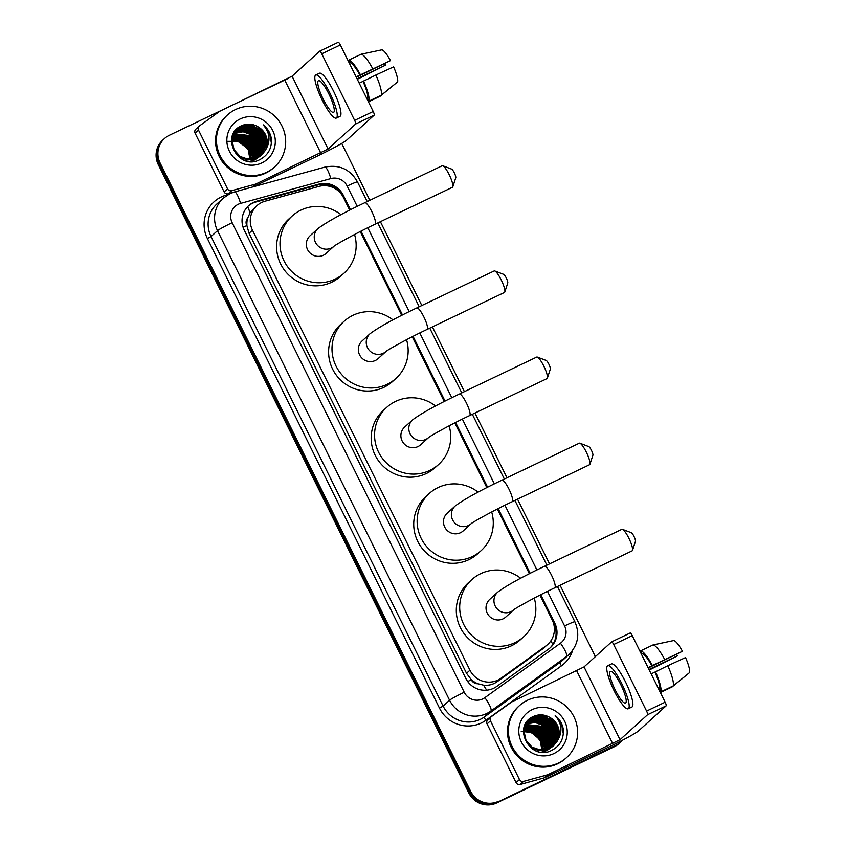 <?xml version="1.0" encoding="UTF-8"?>
<svg xmlns="http://www.w3.org/2000/svg" width="846" height="846" viewBox="0 0 846 846"><rect width="100%" height="100%" fill="white"/><g stroke="black" fill="none" stroke-linecap="round" stroke-linejoin="round"><path stroke-width="1.27" d="M349.694 210.168L343.487 197.615A21.044 20.537 47.8 0 0 318.984 186.395L265.094 201.211A21.044 20.537 47.8 0 0 252.468 230.175L469.942 670.201A21.044 20.537 47.8 0 0 500.895 678.323L546.03 645.805A21.044 20.537 47.8 0 0 552.205 619.928L539.96 595.14M477.916 683.758A21.044 20.537 -132.2 0 1 471.116 679.454L471.285 679.782A7.011 6.842 47.8 0 0 477.916 683.758L483.478 685.154C488.48 685.746 493.059 684.583 497.215 681.675L542.349 649.146L547.785 644.388M256.888 205.715L250.046 212.854L247.719 217.993A7.011 6.842 47.8 0 0 246.799 225.575A21.044 1.29 153.7 0 0 243.109 227.363M246.799 225.575L246.958 225.903A21.044 20.537 -132.2 0 1 247.719 217.993M246.958 225.903L249.052 233.263L466.527 673.289L471.116 679.454M529.395 573.757L497.395 509.017M486.82 487.624L454.831 422.884M444.256 401.501L412.256 336.761M401.691 315.378L360.259 231.55M622.603 740.165A21.044 20.537 -132.2 0 1 616.121 745.083L497.628 802.114A21.044 20.537 -132.2 0 1 469.752 792.163L159.185 163.796A21.044 20.537 -132.2 0 1 163.616 139.336A21.044 20.537 -132.2 0 0 159.185 163.796L469.752 792.163A21.044 20.537 -132.2 0 0 497.628 802.114L615.222 745.908L496.718 802.939A21.044 20.537 -132.2 0 1 468.843 792.988L158.287 164.61A21.044 20.537 -132.2 0 1 162.707 140.15L164.515 138.511A21.044 20.537 -132.2 0 1 169.359 135.265L286.953 79.048A21.044 20.537 -132.2 0 1 287.915 78.625M620.964 741.836L620.055 742.661A21.044 20.537 -132.2 0 1 615.222 745.908A21.044 20.537 -132.2 0 0 620.055 742.661L619.145 743.486A21.044 20.537 -132.2 0 1 614.312 746.732L496.718 802.939M350.477 209.766L343.349 195.341A21.044 20.537 47.8 0 0 318.836 184.132L256.867 201.158A21.044 20.537 47.8 0 0 244.24 230.123L465.755 678.323A21.044 20.537 47.8 0 0 496.708 686.455L548.62 649.051A21.044 20.537 47.8 0 0 554.796 623.174L540.742 594.738M248.216 206.086A21.044 20.537 -132.2 0 1 255.957 201.983L317.927 184.946A21.044 20.537 -132.2 0 1 341.086 193.808M498.527 801.299A21.044 20.537 -132.2 0 1 470.651 791.338L160.095 162.971A21.044 20.537 -132.2 0 1 164.515 138.511M341.71 143.408L369.829 200.312M380.404 221.694L421.826 305.522M432.401 326.905L464.401 391.645M474.966 413.028L506.966 477.768M517.53 499.161L549.53 563.901M560.094 585.284L595.362 656.633M530.178 573.355L498.178 508.615M487.603 487.233L455.613 422.492M445.038 401.11L413.049 336.359M402.474 314.976L361.041 231.159M553.517 623.259L553.887 623.999A21.044 20.537 -132.2 0 1 549.911 648.036M232.216 192.687L228.219 193.787A3.511 3.426 -132.2 0 1 224.137 191.915L227.532 188.838L198.524 130.136L195.13 133.224A3.511 3.426 -132.2 0 1 195.87 129.152L199.265 126.065A3.511 3.426 47.8 0 0 198.524 130.136M224.137 191.915L195.13 133.224M252.965 186.871L317.366 156.087A28.066 1.713 153.7 0 0 346.659 140.14L374.196 115.141L355.627 124.024L328.089 149.012L256.052 183.931L252.753 186.934M319.725 51.162L338.21 42.321A3.511 0.73 64.5 0 1 338.241 42.3A3.511 0.73 64.5 0 1 340.325 44.954L321.755 53.827A3.511 0.73 -115.5 0 0 319.682 51.172A3.511 0.73 -115.5 0 0 319.64 51.204L292.103 76.193L220.066 111.112A3.511 3.426 47.8 0 0 219.548 111.418L199.561 125.821A3.511 3.426 47.8 0 0 199.265 126.065M355.627 124.024A3.511 0.73 -115.5 0 0 354.643 120.365L373.213 111.492L340.325 44.954M373.213 111.492A3.511 0.73 64.5 0 1 374.196 115.141M354.643 120.365L321.755 53.827M227.532 188.838A3.511 3.426 47.8 0 0 231.624 190.699L255.492 184.142A3.511 3.426 47.8 0 0 256.052 183.931M328.872 93.969A17.533 3.67 -115.5 0 0 318.466 80.719A17.533 3.67 -115.5 0 0 323.204 99.119A17.533 3.67 -115.5 0 0 333.599 112.37A17.533 3.67 -115.5 0 0 328.872 93.969M356.293 77.261L390.503 60.605L356.113 76.891M384.771 63.651A14.033 2.94 -115.5 0 0 385.416 65.216L357.044 78.784M381.282 95.207A23.149 4.843 -115.5 0 0 375.846 75.03L393.602 66.887A18.242 3.818 -115.5 0 1 397.641 81.872L381.282 95.207L368.909 101.118L367.65 98.58L366.984 98.897M367.65 98.58A20.346 4.262 -115.5 0 0 363.008 81.364L375.846 75.03M359.212 83.172L363.008 81.364M336.317 118.059L340.039 116.293A23.857 4.991 -115.5 0 0 333.599 91.273A23.857 4.991 -115.5 0 0 319.46 73.253L315.748 75.019A23.857 4.991 -115.5 0 0 322.178 100.04A23.857 4.991 -115.5 0 0 336.317 118.059A23.857 4.991 -115.5 0 0 329.887 93.049A23.857 4.991 -115.5 0 0 315.748 75.019M368.909 101.118A23.149 4.843 -115.5 0 0 363.463 80.941M357.308 79.302L385.416 65.216M348.859 60.563L348.203 60.88M368.433 101.827L380.15 96.233L396.478 82.823M359.899 75.083A20.346 4.262 -115.5 0 0 349.927 62.71L348.668 60.172L361.041 54.25L381.81 49.84A18.242 3.818 -115.5 0 1 390.503 60.605M349.261 63.027L349.927 62.71M360.364 74.67A23.149 4.843 -115.5 0 0 348.668 60.172M372.737 68.748A23.149 4.843 -115.5 0 0 361.041 54.25M266.585 172.298A35.077 34.231 -132.2 0 1 222.635 160.01A35.077 34.231 -132.2 0 1 227.5 114.94A35.077 34.231 -132.2 0 1 235.558 109.525A35.077 34.231 -132.2 0 1 279.508 121.824A35.077 34.231 -132.2 0 1 274.643 166.884A35.077 34.231 -132.2 0 1 266.585 172.298M274.643 166.884L273.744 167.709A35.077 34.231 -132.2 0 1 265.676 173.123A35.077 34.231 -132.2 0 1 221.737 160.825A35.077 34.231 -132.2 0 1 226.591 115.765L227.5 114.94M271.365 138.691C270.424 133.065 267.717 128.455 263.254 124.87C270.244 133.129 270.836 141.779 265.031 150.81A17.533 17.121 -132.2 0 0 258.284 126.953C252.996 123.77 247.561 123.294 241.988 125.536C219.167 134.599 237.906 171.104 259.458 159.82C268.023 155.442 271.989 148.399 271.365 138.691M240.211 118.948A24.555 23.963 -132.2 0 1 272.74 130.559A24.555 23.963 -132.2 0 1 261.932 162.887A24.555 23.963 -132.2 0 1 229.414 151.265A24.555 23.963 -132.2 0 1 240.211 118.948M241.723 158.985L256.454 158.762L260.959 155.622L265.887 144.592L264.174 135.677L258.316 128.729L249.908 125.61L241.226 127.122L237.388 129.65M261.097 155.484L266.162 144.338L264.46 135.413L258.601 128.476L250.194 125.356L241.512 126.858L237.525 129.523L232.174 140.944L234.078 149.689L240.127 156.468L248.724 159.418L257.586 157.737L261.668 154.977L265.031 150.81M260.335 156.076L264.745 145.628L263.043 136.703L257.184 129.755L248.777 126.636L240.095 128.148L236.394 130.548L232.047 137.01M260.494 155.96L265.031 145.364L263.318 136.439L257.47 129.501L249.062 126.382L240.38 127.894L236.975 130.051M259.711 156.521L263.614 146.654L261.911 137.729L256.052 130.792L247.645 127.661L238.963 129.174L236.32 130.749M259.87 156.415L263.899 146.4L262.186 137.475L256.338 130.527L247.92 127.408L239.249 128.92L236.446 130.601M259.056 156.933L262.482 147.68L260.769 138.755L254.921 131.817L246.503 128.698L237.832 130.199L235.812 131.331M259.214 156.838L262.768 147.426L261.054 138.501L255.196 131.564L246.789 128.433L238.107 129.946L235.939 131.183M258.379 157.324L261.351 148.706L259.637 139.791L253.779 132.843L245.372 129.724L235.347 131.955M258.548 157.229L261.636 148.452L259.923 139.527L254.064 132.589L245.657 129.47L235.463 131.796M257.67 157.694L260.219 149.742L258.506 140.817L252.647 133.869L244.24 130.749L234.892 132.589M257.85 157.599L260.505 149.478L258.791 140.563L252.933 133.615L244.526 130.496L235.008 132.431M256.951 158.022L259.088 150.768L257.374 141.842L251.516 134.905L243.14 131.786L234.469 133.266M257.131 157.948L259.362 150.514L257.66 141.589L251.801 134.641L243.394 131.521L234.575 133.097M256.19 158.329L257.956 151.794L256.243 142.868L250.384 135.931L234.078 133.975M233.887 134.049L233.337 134.292M256.38 158.255L258.231 151.54L256.528 142.614L250.67 135.677L234.173 133.795M233.993 133.869L233.443 134.123M255.407 158.604L256.814 152.819L255.111 143.905L249.253 136.957L233.718 134.704M233.517 134.778L232.946 135M255.608 158.54L257.099 152.566L255.386 143.64L249.538 136.703L233.803 134.514M233.612 134.588L233.041 134.821M254.593 158.847L255.682 153.856L253.969 144.93L248.121 137.983L233.38 135.476M233.179 135.54L232.576 135.73M254.805 158.794L255.968 153.591L254.255 144.677L248.396 137.729L233.464 135.275M233.263 135.339L232.671 135.55M253.747 159.059L254.551 154.881L252.838 145.956L246.979 139.019L233.073 136.28M232.862 136.333L232.248 136.502M253.969 159.006L254.836 154.628L253.123 145.702L247.265 138.755L233.147 136.079M232.936 136.132L232.322 136.312M252.869 159.228L253.419 155.907L251.706 146.982L245.848 140.045L232.809 137.126M232.587 137.168L231.973 137.306M253.091 159.185L253.705 155.653L251.992 146.728L246.133 139.791L232.872 136.915M232.661 136.957L232.026 137.105M251.949 159.355L252.288 156.933L250.575 148.018L244.716 141.071L232.587 138.014M232.354 138.046L231.783 138.131M252.182 159.323L252.573 156.679L250.86 147.754L245.002 140.817L232.639 137.782M232.407 137.824L231.825 137.919M250.987 159.429L249.443 149.044L243.585 142.096L232.396 138.945M232.153 138.966L231.624 139.019M251.23 159.418L249.729 148.79L243.87 141.842L232.439 138.712M232.195 138.733L231.667 138.797M249.982 159.46L248.312 150.07L242.453 143.133L232.259 139.928M250.236 159.46L248.587 149.816L242.739 142.868L232.29 139.685M237.525 129.523L231.889 141.197L233.792 149.954L239.841 156.721L248.438 159.672L257.311 157.991L261.668 154.977M236.394 130.548L232.534 135.508M244.631 160.296L256.169 159.016M235.696 131.204L233.485 133.382M235.262 131.574L233.348 133.647M249.665 161.417L255.323 159.788M235.029 131.891L233.676 133.034M235.177 132.05L234.173 132.663M234.289 133.351L233.76 133.626M234.395 133.182L233.866 133.457M226.707 141.335L238.191 141.345L247.455 148.484M249.856 153.38L250.765 159.439M261.53 155.114L267.019 143.566L265.306 134.641L258.284 126.953M250.797 132.325L243.722 129.65M242.527 129.459L240.19 129.301M251.928 131.299L244.864 128.624M243.659 128.433L241.332 128.275M240.814 128.275L239.756 128.306M253.07 130.273L245.996 127.587M244.79 127.408L242.464 127.238M241.945 127.238L240.888 127.281M240.645 127.302L238.435 127.587M254.202 129.248L247.127 126.562M245.922 126.371L243.595 126.213M243.077 126.213L240.137 126.466M255.333 128.211L248.259 125.536M247.064 125.345L242.643 125.261M249.052 145.417L246.07 142.128M250.183 144.38L247.201 141.102M251.325 143.355L248.343 140.066M252.457 142.329L249.475 139.04M253.589 141.303L250.606 138.014M255.852 139.241L252.869 135.952M256.983 138.215L254.001 134.926M258.115 137.189L255.143 133.901M249.877 130.411L244.082 128.634M243.014 128.507L240.92 128.402M259.257 136.153L256.275 132.875M251.008 129.375L245.213 127.609M244.156 127.471L242.051 127.365M241.586 127.376L240.624 127.418M240.401 127.439L238.255 127.725M260.388 135.127L257.406 131.839M252.14 128.349L246.345 126.583M245.287 126.445L243.183 126.34M242.717 126.35L239.894 126.604M261.52 134.102L258.538 130.813M253.271 127.323L247.476 125.557M246.419 125.42L242.263 125.42M262.651 133.076L259.669 129.787M254.403 126.297L246.387 124.309M271.397 143.291L269.599 133.129L263.254 124.87M442.765 165.753L451.627 169.115A4.907 1.026 64.5 0 1 454.291 172.817A4.907 1.026 64.5 0 1 455.761 177.776L452.811 186.776A11.929 2.496 -115.5 0 0 449.237 174.752A11.929 2.496 -115.5 0 0 442.765 165.753A11.929 2.496 -115.5 0 0 442.162 165.742L364.795 202.712A11.929 2.496 64.5 0 1 371.87 211.733A11.929 2.496 64.5 0 1 375.085 224.232L452.451 187.262A11.929 2.496 -115.5 0 0 452.811 186.776M317.99 228.568L310.059 235.77A11.929 11.643 47.8 0 0 323.352 255.27A11.929 11.643 47.8 0 0 326.091 253.43L333.959 246.292A11.929 11.643 47.8 0 1 315.484 242.432A11.929 11.643 47.8 0 1 317.99 228.568C326.588 222.096 342.186 213.478 364.795 202.712M354.548 234.501A38.588 37.658 -132.2 0 1 344.005 273.173A38.588 37.658 -132.2 0 1 335.143 279.127A38.588 37.658 -132.2 0 1 286.794 265.602A38.588 37.658 -132.2 0 1 292.145 216.026A38.588 37.658 -132.2 0 1 301.017 210.072A38.588 37.658 -132.2 0 1 340.991 214.683M344.005 273.173L340.61 276.251A38.588 37.658 -132.2 0 1 331.738 282.204A38.588 37.658 -132.2 0 1 283.399 268.69A38.588 37.658 -132.2 0 1 288.74 219.114L292.145 216.026M494.762 270.963L503.624 274.326A4.907 1.026 64.5 0 1 506.289 278.027A4.907 1.026 64.5 0 1 507.759 282.976L504.808 291.986A11.929 2.496 -115.5 0 0 501.234 279.963A11.929 2.496 -115.5 0 0 494.762 270.963A11.929 2.496 -115.5 0 0 494.159 270.942L416.792 307.923A11.929 2.496 64.5 0 1 423.867 316.933A11.929 2.496 64.5 0 1 427.082 329.443L504.449 292.462A11.929 2.496 -115.5 0 0 504.808 291.986M386.019 351.439L385.924 351.524A11.929 11.643 47.8 0 1 367.481 347.632A11.929 11.643 47.8 0 1 369.988 333.779L362.056 340.98A11.929 11.643 47.8 0 0 375.349 360.481A11.929 11.643 47.8 0 0 378.088 358.641L385.956 351.502C385.755 350.974 408.174 338.252 427.082 329.443M406.545 339.711A38.588 37.658 -132.2 0 1 396.002 378.374A38.588 37.658 -132.2 0 1 387.14 384.338A38.588 37.658 -132.2 0 1 338.791 370.812A38.588 37.658 -132.2 0 1 344.142 321.237A38.588 37.658 -132.2 0 1 353.015 315.283A38.588 37.658 -132.2 0 1 392.988 319.894M396.002 378.374L392.607 381.461A38.588 37.658 -132.2 0 1 383.735 387.415A38.588 37.658 -132.2 0 1 335.397 373.89A38.588 37.658 -132.2 0 1 340.748 324.325L344.142 321.237M537.326 357.086L546.188 360.449A4.907 1.026 64.5 0 1 548.853 364.15A4.907 1.026 64.5 0 1 550.334 369.11L547.383 378.109A11.929 2.496 -115.5 0 0 543.798 366.085A11.929 2.496 -115.5 0 0 537.326 357.086A11.929 2.496 -115.5 0 0 536.724 357.075L459.367 394.056A11.929 2.496 64.5 0 1 466.432 403.066A11.929 2.496 64.5 0 1 469.646 415.576L547.013 378.596A11.929 2.496 -115.5 0 0 547.383 378.109M428.584 437.562L428.488 437.646A11.929 11.643 47.8 0 1 410.056 433.765A11.929 11.643 47.8 0 1 412.562 419.902L404.621 427.103A11.929 11.643 47.8 0 0 417.913 446.603A11.929 11.643 47.8 0 0 420.652 444.763L428.52 437.625C428.319 437.096 450.749 424.375 469.646 415.576M449.11 425.834A38.588 37.658 -132.2 0 1 438.577 464.507A38.588 37.658 -132.2 0 1 429.705 470.461A38.588 37.658 -132.2 0 1 381.366 456.935A38.588 37.658 -132.2 0 1 386.707 407.36A38.588 37.658 -132.2 0 1 395.579 401.406A38.588 37.658 -132.2 0 1 435.553 406.017M438.577 464.507L435.172 467.595A38.588 37.658 -132.2 0 1 426.299 473.549A38.588 37.658 -132.2 0 1 377.961 460.023A38.588 37.658 -132.2 0 1 383.312 410.447L386.707 407.36M579.901 443.219L588.753 446.582A4.907 1.026 64.5 0 1 591.417 450.284A4.907 1.026 64.5 0 1 592.898 455.233L589.948 464.243A11.929 2.496 -115.5 0 0 586.363 452.208A11.929 2.496 -115.5 0 0 579.901 443.219A11.929 2.496 -115.5 0 0 579.298 443.198L501.932 480.179A11.929 2.496 64.5 0 1 508.996 489.189A11.929 2.496 64.5 0 1 512.221 501.699L589.577 464.718A11.929 2.496 -115.5 0 0 589.948 464.243M471.159 523.695L471.063 523.769A11.929 11.643 47.8 0 1 452.621 519.888A11.929 11.643 47.8 0 1 455.127 506.024L447.196 513.226A11.929 11.643 47.8 0 0 460.478 532.726A11.929 11.643 47.8 0 0 463.217 530.886L471.085 523.748M491.674 511.967A38.588 37.658 -132.2 0 1 481.141 550.63A38.588 37.658 -132.2 0 1 472.269 556.583A38.588 37.658 -132.2 0 1 423.931 543.058A38.588 37.658 -132.2 0 1 429.271 493.493A38.588 37.658 -132.2 0 1 438.143 487.529A38.588 37.658 -132.2 0 1 478.117 492.139M481.141 550.63L477.736 553.718A38.588 37.658 -132.2 0 1 468.874 559.671A38.588 37.658 -132.2 0 1 420.525 546.146A38.588 37.658 -132.2 0 1 425.876 496.57L429.271 493.493M622.466 529.342L631.328 532.705A4.907 1.026 64.5 0 1 633.982 536.406A4.907 1.026 64.5 0 1 635.462 541.355L632.512 550.365A11.929 2.496 -115.5 0 0 628.927 538.331A11.929 2.496 -115.5 0 0 622.466 529.342A11.929 2.496 -115.5 0 0 621.863 529.321L544.496 566.302A11.929 2.496 64.5 0 1 551.571 575.312A11.929 2.496 64.5 0 1 554.786 587.822L632.152 550.841A11.929 2.496 -115.5 0 0 632.512 550.365M497.691 592.158L489.76 599.349A11.929 11.643 47.8 0 0 503.042 618.86A11.929 11.643 47.8 0 0 505.792 617.02L513.649 609.881A11.929 11.643 47.8 0 1 495.185 606.011A11.929 11.643 47.8 0 1 497.691 592.158C506.278 585.686 521.876 577.067 544.496 566.302M534.238 598.09A38.588 37.658 -132.2 0 1 523.706 636.752A38.588 37.658 -132.2 0 1 514.833 642.706A38.588 37.658 -132.2 0 1 466.495 629.191A38.588 37.658 -132.2 0 1 471.835 579.616A38.588 37.658 -132.2 0 1 480.708 573.662A38.588 37.658 -132.2 0 1 520.681 578.262M523.706 636.752L520.301 639.84A38.588 37.658 -132.2 0 1 511.439 645.794A38.588 37.658 -132.2 0 1 463.09 632.269A38.588 37.658 -132.2 0 1 468.441 582.704L471.835 579.616M519.476 779.536A3.511 3.426 47.8 0 0 523.568 781.408L547.436 774.841A3.511 3.426 47.8 0 0 547.997 774.64L544.602 777.717A3.511 3.426 -132.2 0 1 544.041 777.929L520.163 784.496A3.511 3.426 -132.2 0 1 516.081 782.624L519.476 779.536L490.469 720.845L487.074 723.933A3.511 3.426 -132.2 0 1 487.814 719.851L491.209 716.763A3.511 3.426 47.8 0 0 490.469 720.845M516.081 782.624L487.074 723.933M544.602 777.717L609.31 746.785A28.066 1.713 153.7 0 0 638.603 730.838L666.14 705.85L647.571 714.722L620.033 739.711L547.997 774.64M611.669 641.86L630.154 633.03A3.511 0.73 64.5 0 1 630.185 632.998A3.511 0.73 64.5 0 1 632.269 635.653L613.699 644.525A3.511 0.73 -115.5 0 0 611.626 641.881A3.511 0.73 -115.5 0 0 611.584 641.903L584.047 666.902L512.01 701.82A3.511 3.426 47.8 0 0 511.492 702.127L491.505 716.53A3.511 3.426 47.8 0 0 491.209 716.763M647.571 714.722A3.511 0.73 -115.5 0 0 646.587 711.074L665.157 702.191L632.269 635.653M665.157 702.191A3.511 0.73 64.5 0 1 666.14 705.85M646.587 711.074L613.699 644.525M620.816 684.678A17.533 3.67 -115.5 0 0 610.41 671.428A17.533 3.67 -115.5 0 0 615.148 689.818A17.533 3.67 -115.5 0 0 625.543 703.068A17.533 3.67 -115.5 0 0 620.816 684.678M648.237 667.959L682.447 651.304L648.057 667.6M676.715 654.349A14.033 2.94 -115.5 0 0 677.36 655.925L648.988 669.482M673.226 685.905A23.149 4.843 -115.5 0 0 667.79 665.728L685.546 657.585A18.242 3.818 -115.5 0 1 689.585 672.57L673.226 685.905L660.853 691.827L659.594 689.279L658.928 689.596M659.594 689.279A20.346 4.262 -115.5 0 0 654.952 672.062L667.79 665.728M651.156 673.871L654.952 672.062M628.261 708.768L631.983 706.992A23.857 4.991 -115.5 0 0 625.543 681.971A23.857 4.991 -115.5 0 0 611.404 663.951L607.692 665.728A23.857 4.991 -115.5 0 0 614.122 690.748A23.857 4.991 -115.5 0 0 628.261 708.768A23.857 4.991 -115.5 0 0 621.831 683.748A23.857 4.991 -115.5 0 0 607.692 665.728M660.853 691.827A23.149 4.843 -115.5 0 0 655.407 671.65M649.252 670.011L677.36 655.925M640.803 651.272L640.147 651.579M660.377 692.536L672.094 686.941L688.422 673.532M651.843 665.791A20.346 4.262 -115.5 0 0 641.871 653.419L640.612 650.87L652.985 644.959L673.754 640.538A18.242 3.818 -115.5 0 1 682.447 651.304M641.205 653.736L641.871 653.419M652.308 665.368A23.149 4.843 -115.5 0 0 640.612 650.87M664.681 659.457A23.149 4.843 -115.5 0 0 652.985 644.959M558.529 763.007A35.077 34.231 -132.2 0 1 514.58 750.709A35.077 34.231 -132.2 0 1 519.444 705.638A35.077 34.231 -132.2 0 1 527.502 700.234A35.077 34.231 -132.2 0 1 571.452 712.522A35.077 34.231 -132.2 0 1 566.587 757.593A35.077 34.231 -132.2 0 1 558.529 763.007M566.587 757.593L565.688 758.418A35.077 34.231 -132.2 0 1 557.62 763.822A35.077 34.231 -132.2 0 1 513.681 751.534A35.077 34.231 -132.2 0 1 518.535 706.463L519.444 705.638M563.309 729.389C562.368 723.764 559.661 719.153 555.198 715.568C562.188 723.838 562.78 732.488 556.975 741.519A17.533 17.121 -132.2 0 0 550.228 717.651C544.94 714.479 539.505 714.003 533.932 716.234C511.111 725.297 529.85 761.802 551.402 750.518C559.967 746.151 563.933 739.108 563.309 729.389M532.155 709.646A24.555 23.963 -132.2 0 1 564.684 721.268A24.555 23.963 -132.2 0 1 553.876 753.585A24.555 23.963 -132.2 0 1 521.358 741.974A24.555 23.963 -132.2 0 1 532.155 709.646M533.667 749.693L548.398 749.461L552.903 746.32L557.831 735.301L556.118 726.376L550.26 719.438L541.852 716.308L533.17 717.82L529.332 720.358M553.041 746.183L558.106 735.047L556.404 726.122L550.545 719.174L542.138 716.054L533.456 717.567L529.469 720.221L524.118 731.642L526.022 740.398L532.071 747.166L540.668 750.116L549.53 748.435L553.612 745.686L556.975 741.519M552.279 746.775L556.689 736.327L554.987 727.401L549.128 720.464L540.721 717.345L532.039 718.846L528.782 720.887M552.438 746.658L556.975 736.073L555.262 727.148L549.414 720.21L541.006 717.08L532.324 718.592L528.919 720.75M551.655 747.219L555.558 737.352L553.855 728.438L547.997 721.49L539.589 718.37L530.907 719.883L528.264 721.448M551.814 747.113L555.843 737.099L554.13 728.173L548.282 721.236L539.864 718.117L531.193 719.618L528.39 721.31M551 747.642L554.426 738.389L552.713 729.464L546.865 722.516L538.447 719.396L529.776 720.908L527.756 722.04M551.158 747.536L554.712 738.124L552.998 729.199L547.14 722.262L538.733 719.142L530.051 720.655L527.883 721.892M550.323 748.033L553.295 739.415L551.581 730.489L545.723 723.552L537.316 720.422L527.291 722.653M550.492 747.938L553.58 739.161L551.867 730.235L546.008 723.288L537.601 720.168L527.407 722.495M549.614 748.393L552.163 740.44L550.45 731.515L544.591 724.578L536.184 721.458L526.836 723.298M549.794 748.308L552.449 740.187L550.735 731.261L544.877 724.324L536.47 721.194L526.952 723.129M548.895 748.731L551.032 741.466L549.318 732.551L543.46 725.604L535.084 722.484L526.413 723.975M549.075 748.647L551.306 741.212L549.604 732.287L543.745 725.35L535.338 722.23L526.519 723.795M548.134 749.038L549.9 742.502L548.187 733.577L542.328 726.629L526.022 724.673M525.831 724.758L525.281 725.001M548.324 748.964L550.175 742.238L548.472 733.323L542.614 726.376L526.117 724.493M525.937 724.578L525.387 724.832M547.351 749.313L548.758 743.528L547.055 734.603L541.197 727.666L525.662 725.413M525.461 725.477L524.89 725.699M547.552 749.249L549.043 743.274L547.33 734.349L541.482 727.401L525.747 725.223M525.556 725.297L524.985 725.519M546.537 749.556L547.626 744.554L545.913 735.629L540.065 728.692L525.324 726.175M525.123 726.238L524.52 726.439M546.749 749.493L547.912 744.3L546.199 735.375L540.34 728.438L525.408 725.984M525.207 726.048L524.615 726.249M545.691 749.757L546.495 745.58L544.782 736.665L538.923 729.717L525.017 726.989M524.806 727.031L524.192 727.211M545.913 749.715L546.78 745.326L545.067 736.401L539.209 729.464L525.091 726.777M524.88 726.83L524.266 727.01M544.813 749.926L545.363 746.616L543.65 737.691L537.792 730.743L524.753 727.824M524.531 727.867L523.917 728.004M545.036 749.894L545.649 746.352L543.936 737.437L538.077 730.489L524.816 727.613M524.605 727.655L523.97 727.803M543.893 750.053L544.232 747.642L542.519 738.717L536.66 731.779L524.52 728.713M524.298 728.744L523.727 728.84M544.126 750.032L544.517 747.388L542.804 738.463L536.946 731.515L524.583 728.491M524.351 728.522L523.769 728.628M542.931 750.138L541.387 739.742L535.529 732.805L524.34 729.654M524.097 729.664L523.568 729.717M543.174 750.116L541.673 739.489L535.814 732.551L524.383 729.411M524.139 729.432L523.611 729.495M541.926 750.169L540.256 740.779L534.397 733.831L524.203 730.637M542.18 750.159L540.531 740.514L534.683 733.577L524.234 730.384M529.469 720.221L523.833 731.906L525.736 740.652L531.785 747.42L540.383 750.37L549.255 748.689L553.612 745.686M528.771 720.877L524.478 726.217M536.576 751.005L548.113 749.725M528.338 721.257L523.991 727.719M528.105 721.564L525.292 724.345M527.206 722.283L525.99 723.785M541.609 752.115L547.267 750.497M526.508 722.928L525.62 723.742M526.233 724.06L525.704 724.324M526.339 723.89L525.81 724.165M521.231 731.346L531.394 732.541L539.399 739.193M541.8 744.078L542.709 750.148M553.474 745.812L558.963 734.275L557.25 725.35L550.228 717.651M542.741 723.034L535.666 720.348M534.471 720.168L532.134 719.999M543.872 722.008L536.798 719.322M535.603 719.132L533.276 718.973M532.758 718.973L531.7 719.015M545.014 720.972L537.94 718.296M536.734 718.106L534.408 717.947M533.889 717.947L532.832 717.99M532.589 718L530.379 718.296M546.146 719.946L539.071 717.26M537.866 717.08L535.539 716.922M535.021 716.922L532.081 717.165M547.277 718.92L540.203 716.234M539.008 716.054L534.587 715.97M540.996 736.115L538.014 732.826M542.127 735.089L539.145 731.801M543.269 734.064L540.287 730.775M544.401 733.027L541.419 729.749M545.533 732.002L542.55 728.713M547.796 729.95L544.813 726.661M548.927 728.914L545.945 725.635M550.059 727.888L547.087 724.599M541.821 721.109L536.026 719.343M534.958 719.206L532.864 719.1M551.201 726.862L548.219 723.573M542.952 720.083L537.157 718.317M536.1 718.18L533.995 718.074M533.53 718.074L532.568 718.127M532.346 718.138L530.199 718.434M552.332 725.836L549.35 722.547M544.084 719.058L538.289 717.281M537.231 717.154L535.127 717.048M534.661 717.048L531.838 717.313M553.464 724.8L550.482 721.522M545.215 718.021L539.42 716.255M538.363 716.118L534.207 716.118M554.595 723.774L551.613 720.485M546.347 716.996L538.331 715.007M563.341 734L561.543 723.838L555.198 715.568M486.64 690.188A21.044 4.568 -125.8 0 0 483.478 685.154M326.112 185.739A21.044 4.114 -105.4 0 0 325.509 184.333M250.046 212.854A21.044 4.114 -105.4 0 0 247.709 206.593M552.882 644.419A21.044 4.568 -125.8 0 0 550.82 640.919M471.285 679.782A21.044 1.29 153.7 0 0 467.701 681.527M249.052 233.263L252.468 230.175M542.349 649.146L546.03 645.805M497.215 681.675L500.895 678.323M466.527 673.289L469.942 670.201M468.843 792.988L470.651 791.338M158.287 164.61L160.095 162.971M614.312 746.732L616.121 745.083M357.224 206.392L347.177 186.057A14.033 13.695 47.8 0 0 330.839 178.58L240.571 203.4A14.033 13.695 47.8 0 0 232.153 222.699L464.221 692.25A14.033 13.695 47.8 0 0 484.853 697.675L560.464 643.203A14.033 13.695 47.8 0 0 564.578 625.945L547.489 591.365M560.464 643.203A14.033 3.046 -125.8 0 1 566.46 656.591L490.849 711.063A28.066 27.389 -132.2 0 1 486.736 713.506A28.066 27.389 -132.2 0 1 449.575 700.224L217.507 230.672A28.066 27.389 -132.2 0 1 223.407 198.059L216.946 203.928A28.066 27.389 47.8 0 0 211.045 236.542L443.114 706.093A28.066 27.389 47.8 0 0 480.285 719.364A28.066 27.389 47.8 0 0 484.388 716.932L559.999 662.45A28.066 27.389 47.8 0 0 562.336 660.557L568.798 654.698A28.066 27.389 -132.2 0 1 566.46 656.591L559.999 662.45A3.511 0.761 54.2 0 0 561.49 665.802L485.89 720.274A31.566 30.805 -132.2 0 1 439.455 708.081L207.386 238.53L211.045 236.542L217.507 230.672A14.033 0.857 -26.3 0 1 232.153 222.699M485.89 720.274A3.511 0.761 54.2 0 1 484.388 716.932L490.849 711.063A14.033 3.046 -125.8 0 0 484.853 697.675M207.386 238.53A31.566 30.805 -132.2 0 1 221.282 196.97A31.566 30.805 -132.2 0 1 226.326 195.088L228.219 194.569M572.615 650.415A31.566 30.805 -132.2 0 1 561.49 665.802M464.221 692.25A14.033 0.857 -26.3 0 0 449.575 700.224L443.114 706.093L439.455 708.081M536.924 569.982L504.925 505.242M494.36 483.859L462.36 419.119M451.785 397.726L419.796 332.986M409.221 311.603L367.799 227.775M226.495 195.638A3.511 0.687 74.6 0 1 226.326 195.088M564.578 625.945A14.033 0.857 -26.3 0 1 574.889 621.789L557.472 586.542M347.177 186.057A14.033 0.857 -26.3 0 1 357.488 181.901C350.075 169.189 339.204 164.261 324.853 167.117L234.585 191.926A14.033 2.739 -105.4 0 1 240.571 203.4M330.839 178.58A14.033 2.739 -105.4 0 0 324.853 167.117M255.957 201.983L256.867 201.158M317.927 184.946L318.836 184.132M342.609 196.008L343.349 195.341M553.887 623.999L554.796 623.174M328.089 149.012L292.103 76.193M320.771 152.999L284.785 80.18M252.277 187.061L255.492 184.142M231.624 190.699L228.219 193.787M620.033 739.711L584.047 666.902M612.716 743.697L576.729 670.889M544.041 777.929L547.436 774.841M523.568 781.408L520.163 784.496M234.585 191.926L230.006 193.628L223.407 198.059M568.798 654.698C578.135 645.138 580.166 634.162 574.889 621.789M546.907 565.149L514.907 500.409M504.332 479.026L472.343 414.286M461.768 392.904L429.779 328.163M419.204 306.77L377.781 222.953M367.206 201.57L357.488 181.901M338.241 42.3L319.682 51.172M334.022 246.228L333.927 246.313C333.758 245.763 356.177 233.041 375.085 224.232M369.988 333.779C378.585 327.307 394.183 318.688 416.792 307.923M412.562 419.902C421.149 413.43 436.748 404.822 459.367 394.056M455.127 506.024C463.714 499.563 479.312 490.944 501.932 480.179M471.063 523.769C470.884 523.23 493.313 510.508 512.221 501.699M513.723 609.818L513.628 609.903C513.448 609.353 535.878 596.631 554.786 587.822M630.185 632.998L611.626 641.881"/></g></svg>
